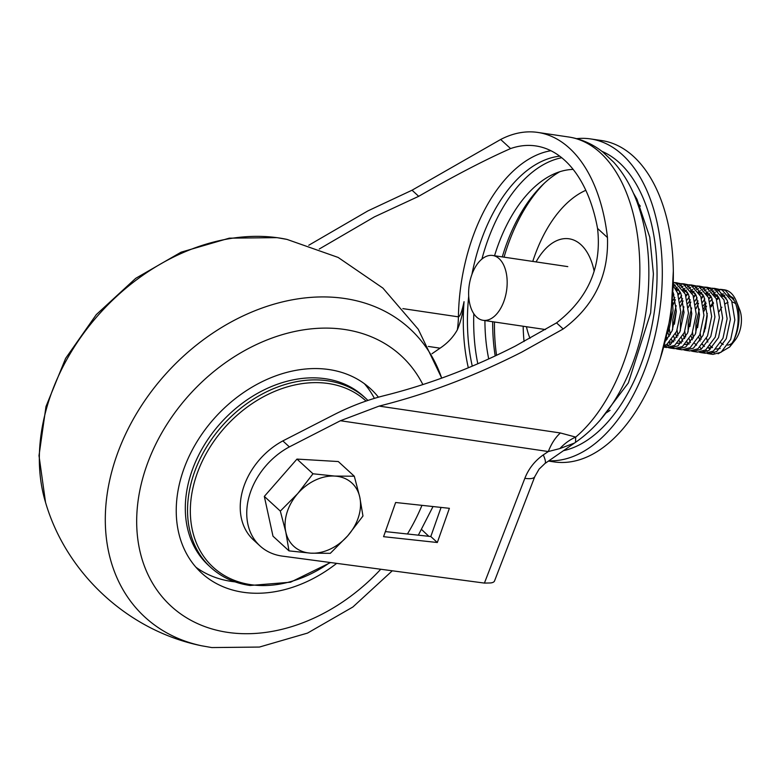 <?xml version="1.0" encoding="UTF-8"?>
<svg xmlns="http://www.w3.org/2000/svg" width="780" height="780" viewBox="0 0 780 780"><rect width="100%" height="100%" fill="white"/><g stroke="black" fill="none" stroke-linecap="round" stroke-linejoin="round"><path stroke-width="1.17" d="M431.964 353.74L440.066 348.173C447.544 343.18 453.307 337.058 457.334 329.833C460.99 321.194 463.232 311.805 464.051 301.675C462.004 311.347 460.122 316.407 458.416 316.856L402.86 308.617M559.728 156.166A142.447 82.037 -81.6 0 0 483.22 234.839A142.447 82.037 -81.6 0 0 471.929 274.404M468.702 296.176A142.447 82.037 -81.6 0 0 472.28 366.151M573.173 169.406A130.377 75.085 -81.6 0 0 499.385 241.673A130.377 75.085 -81.6 0 0 494.54 255.752M481.913 259.077A142.447 82.037 98.4 0 1 489.469 235.765A142.447 82.037 98.4 0 1 561.756 157.736M308.763 245.251L367.906 210.893L412.045 190.213L418.694 196.316C454.633 175.636 485.257 159.724 510.578 148.58A147.449 84.922 98.4 0 1 535.821 145.938A147.449 84.922 98.4 0 1 597.548 228.433C601.936 266.779 588.266 298.262 556.53 322.881L515.209 346.144C472.017 368.121 428.503 384.579 384.677 395.538C367.633 399.799 350.707 406.204 333.908 414.745L282.848 440.905A65.54 49.91 -47.4 0 0 253.5 539.955L260.013 545.942A65.54 49.91 -47.4 0 1 289.36 446.891L282.848 440.905M418.694 196.316L374.419 216.879L319.264 249.015M412.045 190.213L500.662 139.483A161.109 92.791 98.4 0 1 537.829 132.434A161.109 92.791 98.4 0 1 607.464 237.539C608.819 275.613 594.058 306.091 563.179 328.985L521.732 352.131C474.532 376.135 426.991 394.124 379.109 406.097L340.431 420.732L289.36 446.891M534.797 476.609A21.85 6.494 -158.9 0 1 524.842 478.325C528.616 468.721 534.758 460.921 543.28 454.906A21.85 4.397 -123.5 0 1 544.898 463.544L539.058 469.16L534.797 476.609L494.53 580.963A21.85 6.494 21.1 0 1 490.444 582.952L484.419 583.089L283.666 556.286A65.54 49.91 -47.4 0 1 281.814 556.042A65.54 49.91 -47.4 0 1 260.013 545.942M484.926 320.58A130.377 75.085 -81.6 0 0 488.728 358.936M500.662 139.483L510.578 148.58M379.109 406.097L560.391 432.968L575.708 437.092L575.504 442.289M385.369 531.599L430.804 536.523L441.07 507.419M421.639 529.523A806.91 464.724 -81.6 0 0 428.883 536.318M556.53 322.881L563.179 328.985M597.548 228.433L607.464 237.539M395.635 502.495L383.575 536.679L437.327 542.51L449.387 508.316L395.635 502.495M430.804 536.523L437.327 542.51M560.391 432.968A43.69 25.165 -81.6 0 0 548.321 451.542L543.28 454.906M537.829 132.434L568.737 137.007A161.109 92.791 -81.6 0 1 622.03 367A161.109 92.791 -81.6 0 1 575.708 437.092A43.69 35.539 -57.7 0 0 559.874 448.568L548.321 451.542L340.431 420.732M574.509 443.05L559.874 448.568M477.818 363.782A142.447 82.037 98.4 0 1 473.811 313.745M495.202 355.953A137.611 79.258 98.4 0 1 492.687 321.731M502.291 256.903A137.611 79.258 98.4 0 1 507.936 240.279A137.611 79.258 98.4 0 1 542.802 184.665A137.611 79.258 98.4 0 1 559.806 171.727M504.055 257.166A142.447 82.037 98.4 0 1 510.227 238.846A142.447 82.037 98.4 0 1 544.547 183.017M532.769 261.417A118.014 67.967 98.4 0 1 536.221 251.677A118.014 67.967 98.4 0 1 585.829 190.3M637.172 202.381A118.014 67.967 98.4 0 1 640.312 206.164M530 338.315A60.489 34.837 98.4 0 1 526.461 326.732M610.058 410.319A118.014 67.967 98.4 0 1 605.953 413.029M524.072 341.513A118.014 67.967 98.4 0 1 523.166 326.245M576.635 138.665A162.416 93.541 98.4 0 1 590.538 138.918L601.585 140.546A162.425 93.541 98.4 0 1 611.5 142.974A162.425 93.541 98.4 0 1 668.918 323.661A162.425 93.541 98.4 0 1 553.956 461.887L548.603 461.087M590.538 138.918A162.416 93.541 98.4 0 1 600.454 141.355A162.416 93.541 98.4 0 1 658.768 316.768A162.416 93.541 98.4 0 1 549.032 460.795M536.075 261.914A60.489 34.837 98.4 0 1 594.155 271.255M496.548 355.319A142.447 82.037 98.4 0 1 494.452 321.994M288.99 550.875L310.801 553.166A42.949 32.711 -47.4 0 1 285.811 532.048A42.949 32.711 -47.4 0 1 287.011 512.489A42.949 32.711 -47.4 0 1 297.804 493.496L280.322 511.095L285.811 532.048L288.99 550.875L272.99 536.182L264.322 496.402L296.975 459.089L312.985 473.782L297.804 493.496A42.949 32.711 -47.4 0 1 334.796 476.073L312.985 473.782M354.305 476.239L334.796 476.073A42.949 32.711 -47.4 0 1 359.785 497.191A42.949 32.711 -47.4 0 1 347.792 535.743A42.949 32.711 -47.4 0 1 310.801 553.166L330.31 553.332L347.792 535.743L362.963 516.019L359.785 497.191L354.305 476.239L338.296 461.546L296.975 459.089M280.322 511.095L264.322 496.402M336.677 563.365A125.005 95.199 -47.4 0 1 243.818 592.361A125.005 95.199 -47.4 0 1 201.542 572.988A125.005 95.199 -47.4 0 1 197.769 440.437A125.005 95.199 -47.4 0 1 328.36 369.457A125.005 95.199 -47.4 0 1 370.636 388.83A125.005 95.199 -47.4 0 1 378.417 397.195M364.416 383.731A125.005 95.199 -47.4 0 1 374.38 398.365M235.043 581.87A125.005 95.199 -47.4 0 1 231.982 581.49A125.005 95.199 -47.4 0 1 195.926 567.226M324.87 378.661A114.689 87.34 -47.4 0 1 363.656 396.435L365.888 398.482A114.689 87.34 -47.4 0 0 327.103 380.708A114.689 87.34 -47.4 0 0 207.295 445.828A114.689 87.34 -47.4 0 0 210.756 567.44L208.523 565.393A114.689 87.34 -47.4 0 1 205.062 443.781A114.689 87.34 -47.4 0 1 324.87 378.661M471.13 308.422A32.77 18.876 98.4 0 1 472.592 272.678A32.77 18.876 98.4 0 1 492.706 255.479A32.77 18.876 98.4 0 1 504.67 267.374A32.77 18.876 98.4 0 1 503.207 303.108A32.77 18.876 98.4 0 1 483.093 320.307A32.77 18.876 98.4 0 1 471.13 308.422M719.228 311.532A21.85 12.578 98.4 0 1 721.861 307.232M725.341 303.781A21.85 12.578 98.4 0 1 728.013 302.367M732.088 302.006A21.85 12.578 98.4 0 1 735.871 303.907M739.489 309.173A21.85 12.578 98.4 0 1 739.625 309.533A21.85 12.578 98.4 0 1 739.771 309.884A21.85 12.578 98.4 0 1 735.082 340.207L729.67 346.993L718.097 353.798M704.35 331.978L707.236 313.365M710.873 305.643L713.242 302.25M716.342 298.994L718.624 297.287M721.812 295.718L724.367 295.132M728.627 295.523L733.473 298.447M733.219 298.009L727.876 294.548M723.382 293.855L720.769 294.197M717.551 295.366L715.279 296.673M712.198 299.12L709.898 301.538M706.612 306.121L703.911 311.279M722.017 289.468L725.4 290.472L734.965 301.509C739.518 313.989 739.148 326.888 733.853 340.187A32.77 18.876 -81.6 0 0 736.525 301.733A32.77 18.876 -81.6 0 0 736.32 301.207A32.77 18.876 -81.6 0 0 724.562 289.848L720.359 289.331M723.323 289.731A32.77 18.876 -81.6 0 0 721.685 289.799M719.413 290.277A32.77 18.876 -81.6 0 0 717.697 290.94M715.309 292.295A32.77 18.876 -81.6 0 0 713.486 293.68M710.931 296.215A32.77 18.876 -81.6 0 0 708.962 298.711L711.282 296.946M706.105 303.44A32.77 18.876 -81.6 0 0 703.745 308.88M701.103 339.3L700.274 333.665M718.058 289.507L716.323 289.916M713.905 290.862L712.091 291.876M709.537 293.767L707.587 295.601M704.818 298.915L702.653 302.211M699.367 309.094L695.955 323.339L695.818 333.011M693.381 338.159L692.542 332.524M696.091 308.607L698.558 303.196M701.542 298.428L703.599 295.893M706.261 293.28L708.142 291.827M710.639 290.375L712.413 289.633M714.782 289.029L716.489 288.853M714.285 288.327L722.124 289.985L731.689 301.022L734.848 319.888L730.694 339.436L721.11 352.238L712.998 354.383L708.542 353.72L716.654 351.575L726.239 338.773L730.402 319.235L727.243 300.358L717.678 289.331L712.637 288.19M710.326 288.366L708.601 288.766M706.183 289.712L704.359 290.726M701.805 292.617L699.855 294.46M697.086 297.765L694.922 301.07M691.636 307.954L688.223 322.189L688.087 331.861M689.296 339.027L690.456 342.527M685.649 337.009L684.811 331.373M688.36 307.466L690.836 302.045M693.81 297.277L695.867 294.743M698.529 292.13L700.42 290.686M702.907 289.224L704.691 288.483M707.06 287.878L708.757 287.713M706.563 287.177L714.402 288.844L723.967 299.871L727.126 318.747L722.972 338.296L713.378 351.088L705.276 353.233L700.82 352.579L708.923 350.425L718.517 337.633L722.67 318.084L719.511 299.218L709.946 288.181L704.905 287.04M702.605 287.225L700.869 287.625M698.451 288.571L696.628 289.585M694.073 291.476L692.133 293.309M689.364 296.624L687.2 299.92M683.904 306.803L680.501 321.048L680.365 330.72M681.574 337.886L682.734 341.377M677.917 335.868L677.089 330.232M680.628 306.316L683.105 300.904M686.088 296.137L688.135 293.602M690.807 290.989L692.689 289.536M695.175 288.083L696.959 287.342M699.328 286.738L701.025 286.562M698.831 286.036L706.67 287.693L716.235 298.73L719.394 317.596L715.24 337.145L705.646 349.947L697.544 352.092L693.088 351.429L701.191 349.284L710.785 336.482L714.938 316.943L711.779 298.067L702.215 287.04L697.174 285.899M694.873 286.075L693.137 286.474M690.719 287.42L688.906 288.434M686.351 290.326L684.401 292.168M681.632 295.474L679.468 298.779M676.182 305.662L672.769 319.898L672.633 329.569M673.842 336.736L675.002 340.236M670.195 334.718L669.357 329.082M672.906 305.175L675.373 299.754M678.356 294.986L680.413 292.451M683.075 289.838L684.957 288.395M687.453 286.933L689.227 286.192M691.597 285.587L693.303 285.421M691.1 284.885L698.938 286.552L708.503 297.59L711.662 316.456L707.509 336.005L697.925 348.796L689.812 350.941L685.357 350.288L693.469 348.133L703.053 335.341L707.216 315.793L704.057 296.927L694.492 285.889L689.452 284.758M687.141 284.934L685.415 285.334M682.997 286.279L681.174 287.293M678.62 289.185L676.669 291.018M673.9 294.333L673.091 295.483M666.627 337.301L667.27 339.085M675.343 288.697L677.235 287.245M679.721 285.792L681.505 285.051M683.875 284.447L685.571 284.271M683.377 283.744L691.216 285.412L700.781 296.439L703.94 315.305L699.777 334.854L690.193 347.656L682.091 349.801L677.635 349.138L685.737 346.993L695.331 334.191L699.484 314.652L696.325 295.776L686.761 284.749L681.72 283.608M679.419 283.784L677.683 284.183M675.265 285.129L673.501 286.114M676.143 283.296L677.84 283.13M675.646 282.594L683.485 284.261L693.05 295.298L696.208 314.165L692.055 333.713L682.461 346.505L674.359 348.66L669.903 347.997L678.005 345.842L687.599 333.05L691.753 313.502L688.594 294.635L679.029 283.598L673.988 282.467M673.559 282.35L675.753 283.12L685.318 294.148L688.477 313.024L684.323 332.563L674.739 345.365L666.627 347.51L663.956 347.11M664.004 346.944L670.283 344.702L679.867 331.9L684.031 312.361L680.872 293.485L673.55 283.744M673.501 286.211L677.596 293.007L680.755 311.873L676.591 331.422L667.007 344.214L664.384 345.628M710.814 353.788L709.254 352.999M707.207 351.429L705.773 349.859M703.043 345.286L702.643 344.331M699.943 347.217L701.317 349.206M703.287 351.244L704.798 352.346M706.933 353.34L708.542 353.72M699.202 352.19L700.82 352.579M695.35 351.497L693.791 350.707M687.59 342.995L687.18 342.04M691.47 351.049L693.088 351.429M687.629 350.347L686.068 349.567M679.858 341.845L679.458 340.899M683.748 349.898L685.357 350.288M679.897 349.206L678.337 348.416M672.126 340.704L671.726 339.748M669.025 342.635L670.4 344.623M672.37 346.661L673.881 347.763M676.016 348.757L677.635 349.138M672.165 348.055L670.605 347.276M668.567 345.706L667.124 344.136M664.648 345.52L666.159 346.613M668.284 347.607L669.903 347.997M665.701 340.88L672.145 330.759L676.299 311.21L673.257 292.636M672.575 302.094L673.023 310.732L668.87 330.272L667.7 332.767M732.44 342.898A21.85 12.578 98.4 0 1 727.691 345.15M723.236 344.506A21.85 12.578 98.4 0 1 720.759 342.712M733.853 340.187L729.67 346.993M714.188 352.921L712.257 351.78M709.995 349.645L708.493 347.578M733.873 299.179L729.212 296.371M724.903 295.922L722.28 296.498M719.014 298.096L716.683 299.861M713.515 303.254L711.077 306.872M707.207 316.027L705.315 328.78M706.466 338.247L707.86 342.089M710.151 345.745L712.189 347.636M715.825 349.108L720.203 348.475M726.141 298.028L721.49 295.22M717.171 294.772L714.558 295.347M705.783 302.113L703.355 305.731M699.475 314.886L697.593 327.639M698.743 337.106L700.128 340.938M702.419 344.604L704.457 346.495M708.103 347.968L712.471 347.334M718.409 296.887L713.758 294.079M709.449 293.631L706.826 294.206M703.55 295.805L701.23 297.57M698.051 300.963L695.624 304.59M691.753 313.735L689.861 326.488M691.012 335.956L692.396 339.797M694.697 343.453L696.55 345.218M710.687 295.747L706.027 292.929M701.717 292.481L699.094 293.056M695.828 294.655L693.498 296.419M690.329 299.822L687.892 303.44M683.28 334.815L684.674 338.647M686.966 342.313L688.828 344.077M702.956 294.596L698.305 291.788M693.986 291.34L691.373 291.915M688.096 293.514L685.776 295.279M682.597 298.681L680.17 302.299M676.289 311.444L674.408 324.197M675.558 333.665L676.942 337.506M679.234 341.162L681.271 343.054M684.918 344.526L689.286 343.892M695.224 293.456L690.573 290.638M686.264 290.189L683.641 290.764M680.365 292.363L678.044 294.128M674.866 297.531L672.701 300.7M667.826 332.524L669.211 336.356M671.512 340.022L673.54 341.913M677.186 343.385L681.554 342.752M687.502 292.305L682.841 289.497M678.532 289.048L675.909 289.624M669.454 342.235L673.832 341.611M679.77 291.164L675.119 288.346M464.051 301.675A145.841 83.996 -81.6 0 0 468.322 367.799M550.914 150.716A147.449 84.922 -81.6 0 0 474.727 231.738A147.449 84.922 -81.6 0 0 458.416 316.856A57.34 33.023 -81.6 0 1 457.334 329.833M440.066 348.173L428.317 346.437M484.419 583.089L524.842 478.325M564.028 450.548A153.484 88.393 -81.6 0 0 654.986 306.969A153.484 88.393 -81.6 0 0 601.916 151.33M286.981 239.401L276.978 237.647L229.3 238.163L181.106 252.174L135.72 278.333L96.281 314.623L65.617 358.381L45.991 406.507L39 455.647L45.532 502.369A195.79 149.107 -47.4 0 1 97.646 315.841A195.79 149.107 -47.4 0 1 277.602 237.754A195.79 149.107 -47.4 0 1 286.981 239.401L338.14 257.439L382.892 288.083L418.226 329.238L441.724 378.115M45.532 502.369C66.417 573.904 128.71 631.098 201.766 645.811A195.79 149.107 -47.4 0 1 120.617 445.409A195.79 149.107 -47.4 0 1 343.561 298.331A195.79 149.107 -47.4 0 1 441.694 378.125M380.757 569.244A170.02 129.48 -47.4 0 1 228.599 632.502A170.02 129.48 -47.4 0 1 148.2 461.575A170.02 129.48 -47.4 0 1 343.58 329.326A170.02 129.48 -47.4 0 1 422.877 384.589M421.96 505.342A170.02 129.48 -47.4 0 1 407.423 533.988M329.989 562.468A112.895 85.976 -47.4 0 1 251.374 584.746A112.895 85.976 -47.4 0 1 197.983 471.247A112.895 85.976 -47.4 0 1 327.727 383.428A112.895 85.976 -47.4 0 1 366.044 401.056M568.737 137.007C581.207 138.947 592.547 143.939 602.745 151.964L613.743 162.269C622.791 172.38 630.113 184.48 635.71 198.578C643.227 217.62 647.527 238.768 648.629 262.022C650.081 297.726 644.533 332.144 631.985 365.284C618.716 399.662 599.976 425.285 575.776 442.162L544.898 463.544M633.35 193.001L636.977 199.28L649.789 237.227L653.406 273.897L650.647 312.907L628.339 382.951L599.576 420.898M673.335 270.796L671.024 315.032L660.416 358.03M392.301 570.784L352.882 606.996L307.535 633.087L259.399 647.059L211.77 647.566L201.766 645.811M330.535 562.546L290.54 582.212L250.088 585.487C234.663 583.264 221.559 577.249 210.756 567.44M367.916 400.423L365.888 398.482M418.343 535.168L433.017 506.542M567.782 266.614L492.706 255.479M739.625 309.533L736.32 301.207M545.464 329.55L483.093 320.307"/></g></svg>
